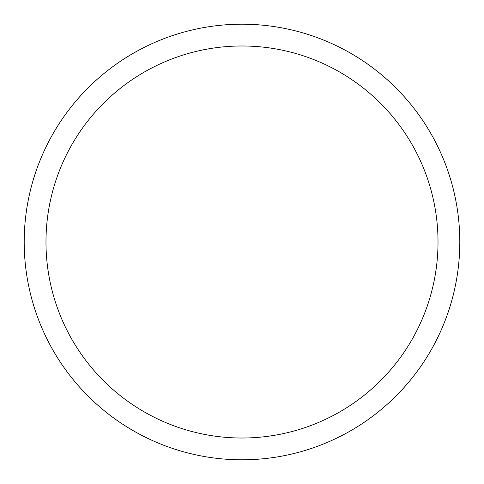 <?xml version="1.0" encoding="UTF-8"?>
<svg xmlns="http://www.w3.org/2000/svg" width="484" height="484" viewBox="0 0 484 484"><rect width="100%" height="100%" fill="white"/><g stroke="black" fill="none" stroke-linecap="round" stroke-linejoin="round"><path stroke-width="0.73" d="M45.98 242A196.02 196.02 0 0 1 340.01 72.243A196.02 196.02 0 0 1 340.01 411.757A196.02 196.02 0 0 1 45.98 242M24.2 242A217.8 217.8 0 0 1 350.9 53.379A217.8 217.8 0 0 1 350.9 430.621A217.8 217.8 0 0 1 24.2 242"/></g></svg>
